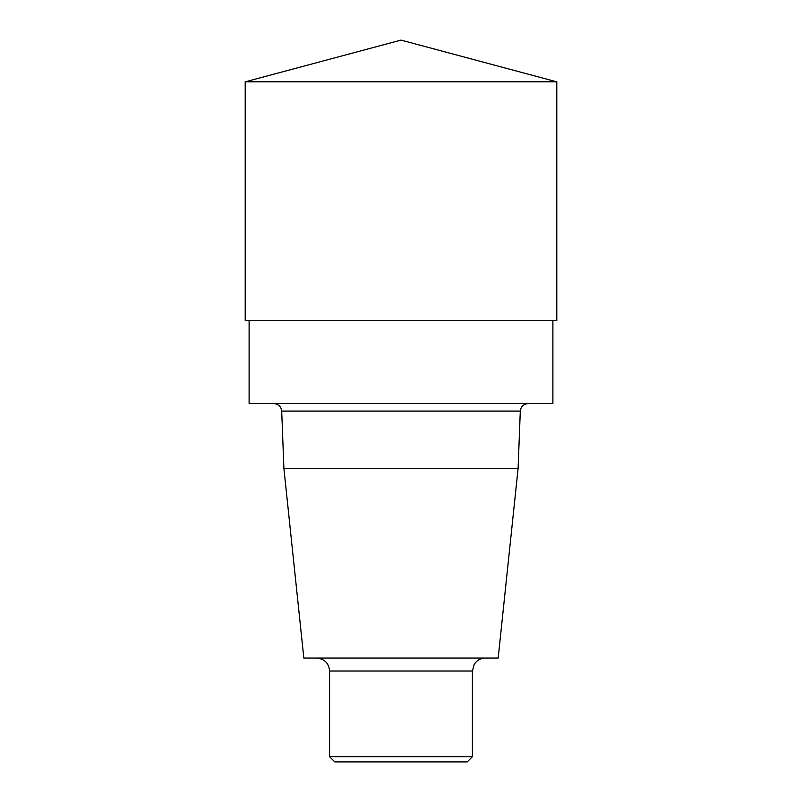 <?xml version="1.0" encoding="UTF-8"?>
<svg xmlns="http://www.w3.org/2000/svg" width="802" height="802" viewBox="0 0 802 802"><rect width="100%" height="100%" fill="white"/><g stroke="black" fill="none" stroke-linecap="round" stroke-linejoin="round"><path stroke-width="1.2" d="M472.398 756.707L329.602 756.707L334.795 761.9L467.205 761.9L472.398 756.707L472.398 671.023L474.152 664.507C476.749 660.357 480.498 658.201 485.38 658.041M329.602 756.707L329.602 671.023L472.398 671.023M316.62 658.041C324.499 658.813 328.83 663.144 329.602 671.023M518.092 468.508L283.908 468.508L303.828 658.041L498.172 658.041L518.092 468.508L520.298 411.085C520.849 406.554 523.445 404.058 528.087 403.596M283.908 468.508L281.702 411.085L520.298 411.085M273.913 403.596C278.505 404.018 281.101 406.514 281.702 411.085M552.889 320.509L552.889 403.596L249.111 403.596L249.111 320.509M245.211 320.509L556.788 320.509L556.788 81.644L245.211 81.644L245.211 320.509M556.037 81.644L401 40.1L556.788 81.844L245.211 81.844M401 40.1L245.963 81.644"/></g></svg>
